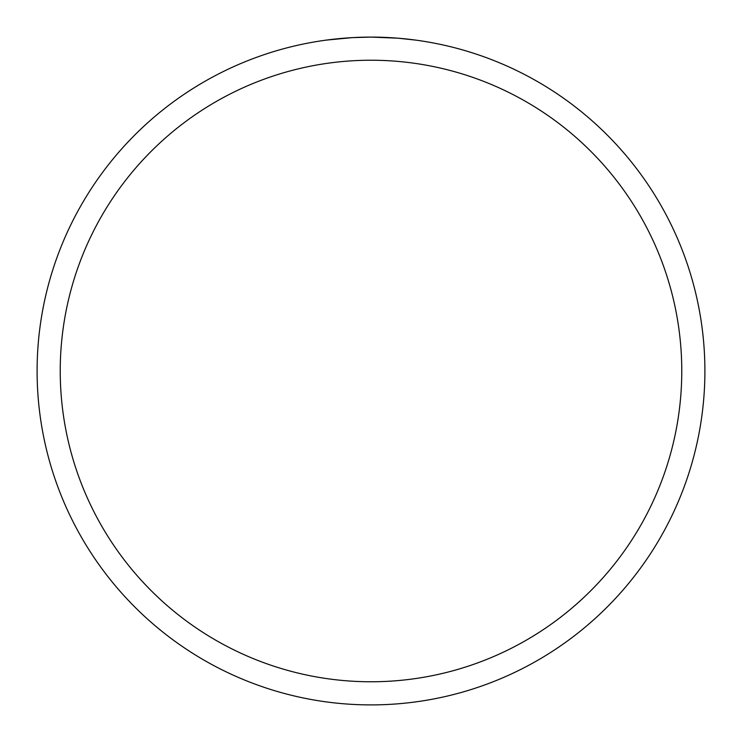 <?xml version="1.0" encoding="UTF-8"?>
<svg xmlns="http://www.w3.org/2000/svg" width="742" height="742" viewBox="0 0 742 742"><rect width="100%" height="100%" fill="white"/><g stroke="black" fill="none" stroke-linecap="round" stroke-linejoin="round"><path stroke-width="1.11" d="M415.65 40.096L397.693 38.167L371 37.1A333.9 333.9 0 0 1 704.9 371A333.9 333.9 0 0 1 371 704.9A333.9 333.9 0 0 1 37.1 371A333.9 333.9 0 0 1 371 37.1L352.227 37.629L326.359 40.096M371 60.232A310.768 310.768 0 0 1 681.768 371A310.768 310.768 0 0 1 371 681.768A310.768 310.768 0 0 1 60.232 371A310.768 310.768 0 0 1 371 60.232M359.981 37.285L362.356 37.211M339.502 38.593L346.848 37.972M348.397 37.87L352.227 37.629M356.522 37.415L358.813 37.323M359.48 37.295L360.306 37.267M361.706 37.23L364.183 37.174M367.967 37.109L371 37.1"/></g></svg>
